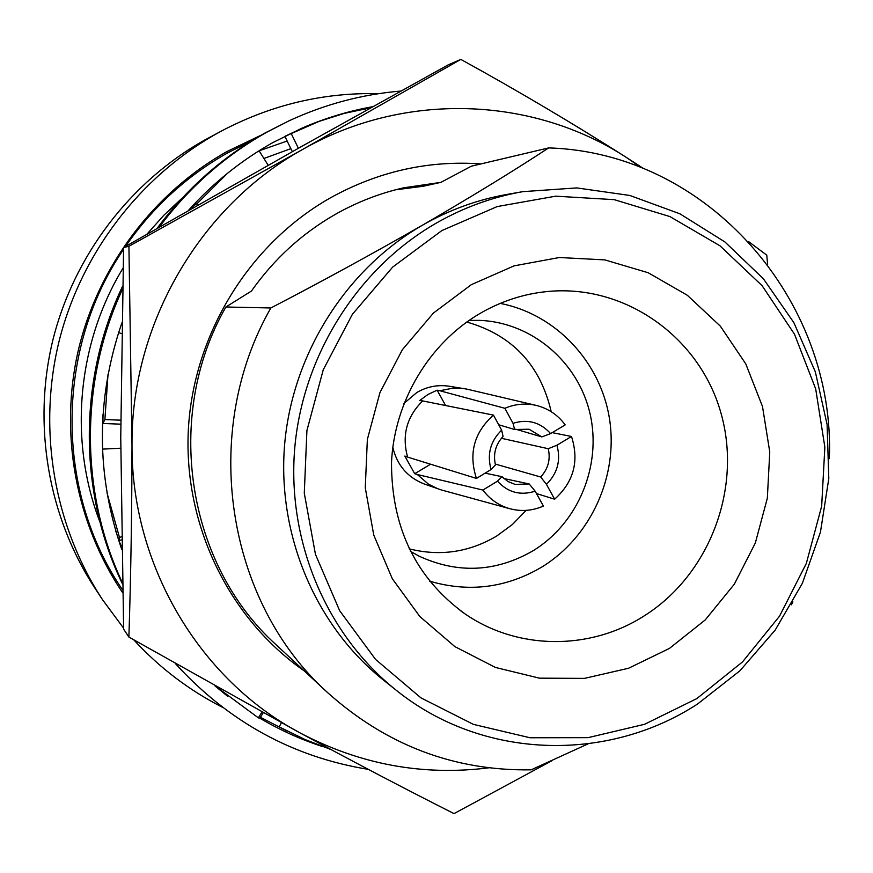 <?xml version="1.0" encoding="UTF-8"?>
<svg xmlns="http://www.w3.org/2000/svg" width="873" height="873" viewBox="0 0 873 873"><rect width="100%" height="100%" fill="white"/><g stroke="black" fill="none" stroke-linecap="round" stroke-linejoin="round"><path stroke-width="1.31" d="M535.64 405.268C525.164 403.02 514.906 404.024 504.867 408.291L513.018 423.318C527.75 418.767 540.289 422.194 550.623 433.597L565.191 424.889C557.661 414.686 547.818 408.149 535.64 405.268L466.848 389.118L449.115 386.215C437.755 384.546 427.017 386.619 416.879 392.457L403.97 403.413M392.806 447.336C397.095 465.254 407.582 477.476 424.267 484.002L441.225 489.917L509.385 508.588C520.941 511.742 532.279 510.901 543.399 506.067L535.16 491.193L529.18 483.958L503.863 478.535M493.463 415.111C474.028 432.506 468.365 453.611 476.462 478.426L491.052 469.532C486.872 454.32 490.397 441.192 501.637 430.149L493.463 415.111L422.696 400.925C406.698 416.694 401.667 435.409 407.604 457.092L404.821 456.055L414.697 473.723L417.338 474.519L428.457 484.177L438.333 488.989M422.696 400.925L419.738 400.511L427.956 394.465L437.144 390.198L445.601 405.498M522.774 191.656L507.049 194.417C477.28 199.688 448.973 210 422.15 225.376C345.741 269.517 292.193 354.394 284.565 445.175C277.232 535.989 316.124 626.476 383.574 680.187L396.069 690.117C326.96 635.097 287.108 542.264 294.659 449.038C302.495 355.846 357.45 268.688 435.769 223.401C463.268 207.632 492.274 197.047 522.774 191.656L576.791 187.913L629.88 195.476L679.914 213.809L724.983 242.007L763.417 278.803L793.884 322.672L815.338 371.854L827.091 424.474L828.804 478.568L820.445 532.159L802.363 583.295L775.18 630.11L739.857 670.846L697.625 703.965C607.095 763.111 482.092 759.641 396.069 690.117M441.869 230.57L392.675 267.083L352.376 314.324L323.239 369.814L306.914 430.542L304.284 493.212L315.459 554.377L339.695 610.762L375.554 659.41L420.95 697.876L473.384 724.372L530.042 737.761L588.042 737.652L644.525 724.306L696.807 698.607L742.497 661.93L779.556 616.142L806.336 563.412L821.668 506.198L824.854 447.129L815.688 388.9L794.495 334.228L762.14 285.733L719.985 245.815L669.907 216.569L614.243 199.655L555.686 196.174L497.206 206.574L441.869 230.57M429.571 581.145C468.987 592.712 506.493 587.966 542.089 566.883C590.846 536.84 618.39 476.32 609.561 419.258C600.777 362.197 556.134 314.193 500.174 303.4M251.806 140.782L227.537 152.95C186.647 175.997 152.622 207.185 125.461 246.492M410.354 551.31L419.258 556.243C458.041 573.976 496.006 572.142 533.163 550.71C578.155 523.156 601.988 465.625 590.061 413.824C578.297 362 531.821 322.181 479.222 320.358L469.041 320.435M409.131 548.822C439.894 556.581 469.041 552.336 496.584 536.109L512.407 524.509L526.124 510.367M537.048 494.609L537.473 493.867M553.318 432.855L553.307 431.993M551.201 411.696C540.332 364.947 512.189 335.068 466.771 322.028M122.7 592.8C75.765 523.462 58.971 433.161 78.494 349.516C98.453 265.981 153.91 192.627 227.013 151.509L261.354 135.075M378.533 93.684C323.763 92.342 271.525 104.738 221.818 130.841L204.697 140.051C130.383 181.693 73.769 255.745 52.795 340.361C32.279 425.075 48.244 516.86 94.873 588.086L102.61 599.838L123.606 628.189M221.818 130.841L216.93 133.514C139.658 176.804 80.731 253.912 58.884 342.02C37.517 430.247 54.126 525.808 102.61 599.838M133.809 639.887C159.628 667.856 189.212 690.336 222.55 707.326M284.871 136.352L319.18 121.358L304.721 126.967L284.871 136.352L292.324 151.673M365.525 110.718L365.143 108.983L344.224 113.392L319.18 121.358M372.793 106.67C348.654 111.013 325.182 118.106 302.374 127.96L272.78 142.626C241.134 160.436 212.979 183.079 188.317 210.546M371.047 107.641L355.966 110.675M400.893 91.054C362.142 94.306 324.778 104.258 288.788 120.932L264.748 133.154C222.506 156.933 186.626 188.666 157.118 228.355M122.613 286.18C78.057 379.449 78.374 492.841 122.493 584.004M288.788 120.932L266.952 132.129C224.743 155.885 188.841 187.564 159.246 227.144M122.536 289.127C79.574 381.403 79.89 492.667 122.471 582.869M175.44 663.644C228.573 721.807 292.848 757.055 368.253 769.353M829.35 458.641C835.592 300.759 708.21 152.579 548.637 147.919L471.322 166.197L440.93 182.359L403.872 187.771C379.788 193.217 356.828 202.143 335.014 214.54C301.818 233.637 273.947 259.139 251.424 291.058L225.9 306.99C163.382 415.919 186.757 564.504 276.348 644.972L327.506 692.518C386.412 745.269 454.298 771.034 531.155 769.833L588.129 743.851M304.219 670.879C229.479 619.012 183.592 525.611 188.328 430.116C193.326 334.654 248.914 244.276 329.798 198.193C377.605 171.588 427.988 160.163 480.979 163.917M395.458 189.823L422.979 186.298L440.93 182.359M551.976 760.699L454.025 813.603C407.407 790.109 356.075 763.209 300.006 732.884C359.894 764.486 422.838 776.13 488.836 767.814M641.382 167.692L626.247 157.358L643.565 168.565M748.663 241.646L766.767 255.145L767.629 264.497M302.8 149.359L460.824 59.397C517.885 90.814 573.026 123.475 626.247 157.358C532.912 96.477 404.843 91.141 302.8 149.359C200.168 205.973 131.07 324.167 131.998 444.684L128.92 246.284L302.8 149.359M131.998 444.684C131.157 565.3 199.644 679.576 300.006 732.884L128.888 637.061C130.852 576.496 131.888 512.364 131.998 444.684M460.824 59.397L448.035 64.94L301.6 146.457L123.606 247.55L120.747 437.504L123.628 629.138L128.888 637.061M128.92 246.284L123.606 247.55M617.844 152L577.009 126.629M121.838 322.934C95.932 399.103 95.921 474.65 121.794 549.575M215.085 686.014L227.722 696.327M259.87 718.206C279.884 730.035 300.836 739.518 322.726 746.633M260.438 717.279L287.206 731.105M281.39 722.735L279.207 726.893L304.993 739.507L330.812 749.481M118.564 332.646L121.642 333.617M103.014 414.293L102.905 423.481L120.758 424.169M102.905 423.481L104.891 419.564L108.001 374.539M104.891 419.564L120.921 420.186M259.074 150.767L268.186 165.259M197.953 200.201L191.918 207.032L192.868 207.949M191.918 207.032L197.178 203.529L227.58 173.214M197.178 203.529L198.477 204.762M102.512 449.126L120.758 448.198M115.814 531.188L119.055 540.671L121.631 539.809M119.055 540.671L119.481 537.473L106.986 492.83M119.481 537.473L121.576 536.775M215.729 686.364L258.364 717.857L259.827 718.272L263.209 712.761M258.364 717.857L261.933 712.052M291.396 133.918L298.391 148.312M123.562 249.307C54.912 349.789 55.163 491.815 122.635 589.995M791.44 604.782L792.924 601.934M548.637 147.919C514.361 170.464 472.195 196.283 422.15 225.376C370.97 254.654 320.533 282.186 270.848 307.973C199.699 432.211 226.205 601.661 327.506 692.518M225.9 306.99L270.848 307.973M338.855 212.401L331.205 216.766M550.623 433.597L541.806 436.915L529.103 429.221L514.644 429.505L498.712 424.769M513.018 423.318L514.644 429.505M541.806 436.915L515.736 429.2M501.637 430.149L503.088 436.445C495.526 444.575 492.983 454.047 495.46 464.883L491.052 469.532M417.338 474.519L482.9 490.059L497.479 481.176C507.944 492.514 520.504 495.853 535.16 491.193M482.9 490.059C489.786 499.225 498.603 505.402 509.385 508.588M485.126 473.144L501.975 476.702L497.479 481.176M501.975 476.702L507.977 481.525L515.07 484.406L529.18 483.958M571.488 436.478L556.941 445.208C561.044 460.3 557.541 473.341 546.443 484.34L554.65 499.203C573.757 481.929 579.366 461.02 571.488 436.478L552.227 432.637M546.443 484.34L540.66 476.985C548.157 468.899 550.688 459.482 548.244 448.711L501.408 438.279M556.941 445.208L548.244 448.711M540.66 476.985L495.253 464.054M463.858 388.55L453.491 388.027L439.839 390.755L437.144 390.198M504.867 408.291L439.839 390.755M476.462 478.426L407.604 457.092M430.553 464.218L414.697 473.723M554.65 499.203L536.469 493.561M121.751 546.825L118.695 540.474L121.751 546.825M669.46 648.399L628.571 668.249L584.495 678.376L539.372 678.157L495.417 667.441L454.866 646.609L419.869 616.567L392.326 578.766L373.764 535.094L365.274 487.811L367.358 439.425L379.962 392.544L402.398 349.658L433.423 313.069L471.333 284.663L514.066 265.861L559.353 257.513L604.814 259.892L648.17 272.736L687.291 295.238L720.334 326.142L745.771 363.855L762.489 406.502L769.768 451.996L767.334 498.21L755.341 542.973L734.324 584.19L705.264 619.906L669.46 648.399M460.038 610.358L465.036 613.894C517.809 650.309 589.941 650.494 643.772 616.152C709.858 574.87 742.661 487.538 720.716 412.198C699.186 336.76 624.828 283.736 546.967 291.56L540.889 292.28M287.141 141.022L259.117 150.833M246.808 143.063L251.402 141.033M182.446 197.822L163.928 215.184L146.959 234.171M123.049 268.098C77.108 343.536 68.476 440.679 100.002 522.185M263.919 158.471L290.851 148.65M121.751 546.869L118.75 540.671M465.036 613.894C415.963 578.242 391.464 527.794 391.508 462.537C394.225 401.394 429.341 343.089 479.866 313.538C501.08 301.25 523.451 293.917 546.967 291.56"/></g></svg>
